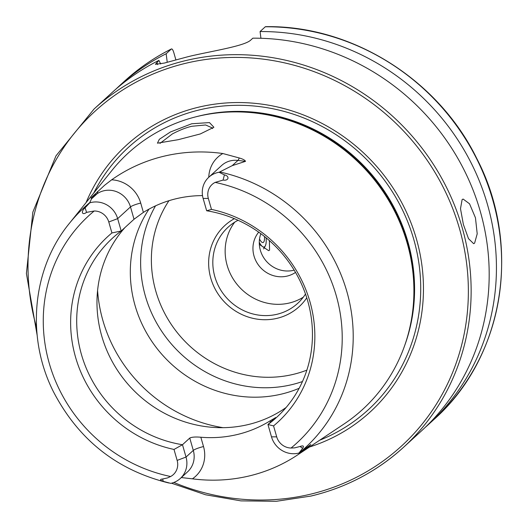<?xml version="1.0" encoding="UTF-8"?>
<svg xmlns="http://www.w3.org/2000/svg" width="528" height="528" viewBox="0 0 528 528"><rect width="100%" height="100%" fill="white"/><g stroke="black" fill="none" stroke-linecap="round" stroke-linejoin="round"><path stroke-width="0.79" d="M170.412 131.987L191.737 123.757L209.477 122.588L213.906 127.255L200.317 133.947L178.193 139.696L157.456 143.167L159.311 139.319L170.412 131.987M212.632 128.581L212.56 128.047L205.623 124.978L191.849 126.278C186.087 127.578 179.573 130.145 172.3 133.973L159.997 143.372M259.334 244.398L268.607 250.648L269.57 250.147L269.386 240.603M474.599 243.157L473.662 243.685L468.508 238.669L463.373 224.426L460.495 208.692L462.112 199.604L463.109 199.063L469.537 203.788L475.457 217.807L477.206 233.818L474.599 243.157M111.659 179.817A30.835 29.126 -132.4 0 1 140.712 203.062A8.712 1.333 -16 0 0 130.489 206.91L117.658 218.645A22.123 20.896 -132.4 0 0 91.034 202.501A22.123 20.896 -132.4 0 0 89.674 202.871L91.476 198.917L91.06 197.861L104.544 185.308L111.659 179.817A166.267 157.047 -132.4 0 1 164.228 156.136A166.267 157.047 -132.4 0 1 222.836 153.523L239.191 157.964A8.712 1.921 -83.1 0 1 237.943 160.413L245.52 161.337C244.926 160.109 242.814 158.987 239.191 157.964M270.481 422.195L270.092 420.849L275.233 417.853L267.953 424.505L273.557 425.898L276.705 436.854L271.491 436.847A22.374 21.133 -132.4 0 0 298.419 453.169A22.374 21.133 -132.4 0 0 298.967 453.037L302.656 448.364C304.22 445.942 303.362 445.322 300.089 446.49L294.664 447.856L291.047 448.034A154.077 145.53 -132.4 0 0 336.25 295.64A154.077 145.53 -132.4 0 0 215.16 182.398L223.08 180.074C228.934 181.078 229.759 176.015 224.413 174.874L219.087 172.267L232.234 165.634L245.52 161.337M177.144 460.403L186.021 457.057A22.374 21.133 47.6 0 1 180.286 478.5A22.374 21.133 47.6 0 1 171.283 483.239A22.374 21.133 47.6 0 1 170.729 483.364L163.231 481.338C159.892 480.077 159.707 479.292 162.664 478.988L167.521 477.919L170.623 476.513A14.81 13.985 47.6 0 0 177.144 460.403L174.002 449.44A125.869 118.886 -132.4 0 1 75.537 357.139A125.869 118.886 -132.4 0 1 111.923 232.947L121.196 230.987A121.499 114.761 -132.4 0 0 112.583 238.082A121.499 114.761 -132.4 0 0 83.18 360.076A121.499 114.761 -132.4 0 0 182.483 444.721L174.002 449.44M234.373 218.671A55.018 51.968 -132.4 0 0 213.16 284.856A55.018 51.968 -132.4 0 0 277.002 318.338A55.018 51.968 -132.4 0 0 306.761 297.838M238.049 220.282A51.579 48.721 -132.4 0 0 228.043 227.245A51.579 48.721 -132.4 0 0 219.595 288.09A51.579 48.721 -132.4 0 0 276.903 314.305A51.579 48.721 -132.4 0 0 297.66 303.376A51.579 48.721 -132.4 0 0 305.488 294.03M155.522 205.854A121.499 114.761 -132.4 0 0 166.366 337.814A121.499 114.761 -132.4 0 0 291.595 384.707A121.499 114.761 -132.4 0 0 302.465 381.546M149.028 209.101A121.499 114.761 -132.4 0 0 153.78 344.17A121.499 114.761 -132.4 0 0 281.279 394.139A121.499 114.761 -132.4 0 0 299.152 388.285M125.017 227.489A121.499 114.761 -132.4 0 0 115.962 367.943A121.499 114.761 -132.4 0 0 247.942 424.624A121.499 114.761 -132.4 0 0 286.11 407.497M270.092 420.849A121.499 114.761 47.6 0 1 237.059 434.577A121.499 114.761 47.6 0 1 200.845 437.23C195.433 436.762 191.737 437.045 189.757 438.062L182.483 444.721L186.021 457.057L193.301 450.404A8.712 1.333 164 0 1 203.518 446.556A31.086 29.363 47.6 0 1 192.397 478.83A165.119 155.958 -132.4 0 0 248.939 476.012A165.119 155.958 -132.4 0 0 297.64 454.905L343.946 424.05A173.686 164.05 -132.4 0 0 413.398 277.616A173.686 164.05 -132.4 0 0 264.026 114.266A173.686 164.05 -132.4 0 0 198.099 116.272A173.686 164.05 -132.4 0 0 111.976 170.379L69.452 223.278C32.228 268.508 25.806 336.857 53.361 391.565C78.349 439.685 116.82 470.158 168.788 482.988M309.52 446.992A180.668 170.643 -132.4 0 0 414.506 232.709A180.668 170.643 -132.4 0 0 198.97 107.098A180.668 170.643 -132.4 0 0 86.057 202.613M258.7 232.155A27.509 25.984 -132.4 0 0 257.499 263.67A27.509 25.984 -132.4 0 0 287.12 276.098A27.509 25.984 -132.4 0 0 295.508 272.402M294.155 270.131A27.509 25.984 47.6 0 1 293.456 270.31A27.509 25.984 47.6 0 1 266.534 261.433A27.509 25.984 47.6 0 1 260.839 233.699M234.729 222.169A51.579 48.721 -132.4 0 0 234.254 280.592A51.579 48.721 -132.4 0 0 289.238 303.032A51.579 48.721 -132.4 0 0 303.31 297.172M160.69 63.994L158.908 60.39L155.417 64.317L164.353 63.063L186.985 56.978A229.244 216.533 47.6 0 1 191.242 55.922A229.244 216.533 47.6 0 1 195.525 54.958C218.354 49.988 245.388 45.467 250.846 39.989L252.833 38.174A229.244 216.533 -132.4 0 1 470.224 183.137A229.244 216.533 -132.4 0 1 421.483 430.894L403.438 447.388A229.244 216.533 -132.4 0 0 440.986 176.953A229.244 216.533 -132.4 0 0 186.298 60.443A229.244 216.533 -132.4 0 0 94.043 109.039L55.981 155.852L32.842 212.131L26.4 273.504L37.145 335.24M158.908 60.39A229.244 216.533 -132.4 0 0 112.081 92.539L94.043 109.039M111.923 232.947L108.781 221.984L117.658 218.645L121.196 230.987L134.026 219.252L143.385 212.388A121.499 114.761 47.6 0 1 176.425 198.66A121.499 114.761 47.6 0 1 202.508 195.604M271.491 436.847L267.953 424.505A121.499 114.761 -132.4 0 0 276.566 417.41A121.499 114.761 -132.4 0 0 305.969 295.409A121.499 114.761 -132.4 0 0 206.666 210.771L211.484 209.405L208.336 198.442A14.56 13.748 47.6 0 1 215.16 182.398M275.537 417.516L275.233 417.853M192.397 478.83L181.645 477.589M297.64 454.905A165.119 155.958 -132.4 0 0 299.818 453.427C305.89 449.077 309.566 446.114 310.84 444.543L298.967 453.037M273.557 425.898A125.869 118.886 -132.4 0 0 309.943 301.706A125.869 118.886 -132.4 0 0 211.484 209.405M276.705 436.854A14.81 13.985 -132.4 0 0 291.047 448.034M108.781 221.984A14.56 13.748 -132.4 0 0 94.202 211.002L86.559 212.355C81.853 215.86 80.824 211.233 85.107 207.814L89.674 202.871M175.897 59.915L173.758 52.444C172.927 49.81 172.128 48.662 171.362 48.998L166.155 53.757A229.244 216.533 -132.4 0 0 119.335 85.912A229.244 216.533 -132.4 0 0 115.751 89.265M171.468 48.919L171.362 48.998A229.244 216.533 -132.4 0 0 124.542 81.147C138.659 68.251 154.301 57.512 171.468 48.919M166.155 53.757L167.237 62.284M265.287 26.783L265.564 26.671C351.47 25.146 437.956 79.147 476.738 158.433C522.258 245.652 503.996 357.515 433.943 419.496A229.244 216.533 -132.4 0 0 482.684 171.745A229.244 216.533 -132.4 0 0 265.287 26.783L260.08 31.548A229.244 216.533 -132.4 0 1 477.477 176.504A229.244 216.533 -132.4 0 1 428.729 424.261A229.244 216.533 -132.4 0 1 425.066 427.535M260.931 38.273L260.08 31.548M219.087 172.267A22.123 20.896 47.6 0 0 208.798 177.236A22.123 20.896 47.6 0 0 203.128 198.429L206.666 210.771M264.515 236.518A11.464 3.333 -103.3 0 1 263.221 242.477A11.464 3.333 -103.3 0 1 260.911 241.283A11.464 3.333 -103.3 0 1 259.525 239.026M266.119 237.818A16.045 4.666 -103.3 0 1 265.274 245.949A16.045 4.666 -103.3 0 1 264.356 246.906A16.045 4.666 -103.3 0 1 259.274 242.266M134.026 219.252L130.489 206.91A22.123 20.896 -132.4 0 0 103.864 190.766A22.123 20.896 -132.4 0 0 97.185 193.697L91.06 197.861M97.522 191.473A8.712 2.831 -124.2 0 1 97.185 193.697L91.476 198.917M300.089 446.49L302.656 448.364M189.757 438.062L193.301 450.404A22.374 21.133 47.6 0 1 187.565 471.841L180.286 478.5M168.953 200.699A114.048 107.725 -132.4 0 0 173.395 327.499A114.048 107.725 -132.4 0 0 293.086 374.411A114.048 107.725 -132.4 0 0 306.867 370.135M413.648 300.406A172.537 162.967 -132.4 0 0 241.349 111.982M413.398 277.616L413.338 276.817A172.696 163.119 -132.4 0 0 264.818 114.398L264.026 114.266M404.831 345.127A172.537 162.967 -132.4 0 0 368.966 171.323A172.537 162.967 -132.4 0 0 200.191 115.731A172.537 162.967 -132.4 0 0 196.02 116.774M319.684 440.22A177.745 167.884 -132.4 0 0 409.933 227.588A177.745 167.884 -132.4 0 0 199.868 109.784A177.745 167.884 -132.4 0 0 93.713 193.096M173.844 482.453A226.954 214.361 -132.4 0 0 310.002 494.314A226.954 214.361 -132.4 0 0 459.512 228.743A226.954 214.361 -132.4 0 0 186.364 63.129A226.954 214.361 -132.4 0 0 36.551 327.624M89.621 202.726A163.231 154.183 -132.4 0 0 69.452 223.278M299.554 452.694A163.231 154.183 -132.4 0 0 346.949 291.892A163.231 154.183 -132.4 0 0 219.707 171.963M94.202 211.002A154.077 145.53 -132.4 0 0 49.315 363.502A154.077 145.53 -132.4 0 0 170.623 476.513M311.183 495.983A229.244 216.533 -132.4 0 0 403.438 447.388C377.012 471.372 346.223 487.588 311.091 496.036L276.329 501.296L240.874 500.874L205.616 494.789L171.461 483.193M97.581 290.492A144.421 136.415 -132.4 0 0 223.021 427.673M156.922 62.205L157.608 64.607M162.664 478.988L163.231 481.338M203.518 446.556L200.845 437.23M298.28 453.202A31.086 29.363 -132.4 0 0 299.818 453.427M85.107 207.814L86.559 212.355M208.771 177.256A30.835 29.126 47.6 0 1 222.836 153.523M140.712 203.062L143.385 212.388M208.798 177.236L221.628 165.502A22.123 20.896 47.6 0 1 237.943 160.413L232.234 165.634M224.413 174.874L223.08 180.074M203.128 198.429L208.336 198.442M124.542 81.147L119.335 85.912M433.943 419.496L428.729 424.261M265.274 245.949L263.617 248.919"/></g></svg>
